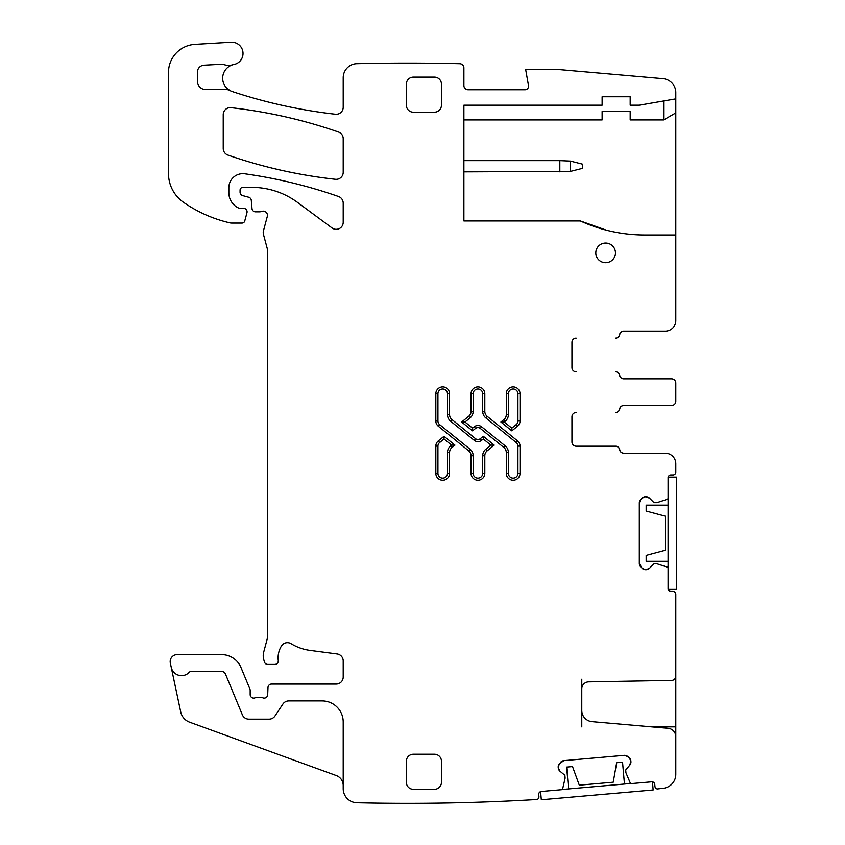 <?xml version="1.0" encoding="UTF-8"?>
<svg xmlns="http://www.w3.org/2000/svg" width="845" height="845" viewBox="0 0 845 845"><rect width="100%" height="100%" fill="white"/><g stroke="black" fill="none" stroke-linecap="round" stroke-linejoin="round"><path stroke-width="1.27" d="M665.279 331.124L623.874 331.124A4.214 4.214 0 0 0 619.723 334.631A4.214 4.214 0 0 1 615.572 338.137L615.456 338.137A4.214 4.214 0 0 0 619.607 334.631A4.214 4.214 0 0 1 623.758 331.124L665.279 331.124A10.52 10.52 0 0 0 675.799 320.604L675.799 234.994L644.682 234.994A154.371 154.371 0 0 1 580.378 220.967L463.894 220.967L463.894 105.192L602.126 105.192L602.126 96.763L630.19 96.763L630.19 105.192L639.316 105.192L675.799 98.876L675.799 92.105A14.038 14.038 0 0 0 662.987 78.659L557.225 69.406L525.643 69.406L528.505 85.63A3.507 3.507 0 0 1 525.051 89.75L468.109 89.75A4.214 4.214 0 0 1 463.894 85.546L463.894 67.917A4.214 4.214 0 0 0 459.786 63.713A2173.762 2173.762 0 0 0 356.917 63.681A14.038 14.038 0 0 0 343.207 77.708L343.207 107.273A7.013 7.013 0 0 1 335.402 114.244A510.813 510.813 0 0 1 232.28 91.556A14.038 14.038 0 0 1 229.861 90.489A7.013 7.013 0 0 0 226.449 89.602L205.821 89.602A8.418 8.418 0 0 1 197.403 81.183L197.403 72.205A7.013 7.013 0 0 1 204.046 65.192L221.453 64.262A7.013 7.013 0 0 1 224.094 64.632A14.038 14.038 0 0 0 232.671 64.79A14.038 14.038 0 0 0 226.449 87.817L229.861 90.489M232.671 64.79A14.038 14.038 0 0 1 233.97 64.473A11.228 11.228 0 0 0 242.927 52.031A11.228 11.228 0 0 0 231.129 42.25L194.91 44.384A28.065 28.065 0 0 0 168.493 72.406L168.493 173.531A35.078 35.078 0 0 0 183.534 202.325A133.32 133.32 0 0 0 230.062 222.89A7.013 7.013 0 0 0 231.625 223.069L242.05 223.069A2.81 2.81 0 0 0 244.754 220.989L246.962 212.75A3.507 3.507 0 0 0 243.571 208.335L240.064 208.335A3.507 3.507 0 0 1 238.586 208.007A16.837 16.837 0 0 1 228.837 192.734L228.837 187.706A14.038 14.038 0 0 1 244.828 173.806A491.167 491.167 0 0 1 338.507 196.505A7.013 7.013 0 0 1 343.207 203.127L343.207 222.298A7.013 7.013 0 0 1 332.022 227.939L297.63 202.494A77.18 77.18 0 0 0 251.725 187.358L242.874 187.358A2.81 2.81 0 0 0 240.064 190.157L240.064 192.227A3.507 3.507 0 0 0 242.663 195.617L248.694 197.234A3.507 3.507 0 0 1 251.282 200.318L252.011 208.641A3.507 3.507 0 0 0 255.507 211.841L259.33 211.841A7.013 7.013 0 0 0 261.781 211.398A4.214 4.214 0 0 1 267.305 216.436L263.46 230.791A7.013 7.013 0 0 0 263.46 234.424L267.189 248.356A7.013 7.013 0 0 1 267.432 250.173L267.432 636.306A14.038 14.038 0 0 1 266.957 639.94L263.703 652.087A14.038 14.038 0 0 0 263.703 659.343L264.358 661.815A3.507 3.507 0 0 0 267.749 664.413L274.773 664.413A3.507 3.507 0 0 0 278.258 660.484A22.456 22.456 0 0 1 281.438 646.002A7.013 7.013 0 0 1 291.05 643.679A49.116 49.116 0 0 0 310.136 650.396L337.113 653.945A7.013 7.013 0 0 1 343.207 660.906L343.207 677.046A7.013 7.013 0 0 1 336.194 684.059L271.498 684.059A3.507 3.507 0 0 0 267.992 687.429L267.696 694.727A3.507 3.507 0 0 1 262.932 697.864A7.013 7.013 0 0 0 260.418 697.389L257.461 697.389A7.013 7.013 0 0 0 254.936 697.864A3.507 3.507 0 0 1 250.173 694.59L250.173 690.376A3.507 3.507 0 0 0 249.909 689.034L241.015 667.582A21.051 21.051 0 0 0 221.57 654.59L177.196 654.59A7.013 7.013 0 0 0 170.331 663.071L171.239 667.307A10.52 10.52 0 0 0 189.206 672.314A2.81 2.81 0 0 1 191.255 671.426L221.57 671.426A4.214 4.214 0 0 1 225.457 674.035L242.357 714.817A7.013 7.013 0 0 0 248.842 719.148L269.111 719.148A7.013 7.013 0 0 0 274.963 716.011L282.917 704.033A7.013 7.013 0 0 1 288.758 700.906L322.167 700.906A21.051 21.051 0 0 1 343.207 721.947L343.207 788.723A14.038 14.038 0 0 0 356.917 802.75A2173.762 2173.762 0 0 0 537.093 799.497A2.81 2.81 0 0 0 538.92 796.613L538.74 794.522A2.81 2.81 0 0 1 541.296 791.48L561.46 789.716A1.405 1.405 0 0 0 562.707 788.628L565.104 778.234A0.697 0.697 0 0 0 565.115 778.013L564.914 775.615A0.697 0.697 0 0 0 564.661 775.14L559.981 771.21L558.249 767.873A4.912 4.912 0 0 0 559.981 771.21M558.207 767.387L559.337 763.806A4.912 4.912 0 0 0 558.207 767.387L558.249 767.873M559.337 763.806L563.879 760.627A4.912 4.912 0 0 0 560.541 762.359M629.166 757.69L630.898 761.028A4.912 4.912 0 0 0 629.166 757.69L627.719 756.486A4.912 4.912 0 0 0 624.128 755.345L563.879 760.627M630.898 761.028L629.81 765.105A4.912 4.912 0 0 0 630.94 761.514M581.782 726.858L581.782 710.455A11.228 11.228 0 0 0 592.028 721.641L668.11 728.295A8.418 8.418 0 0 1 675.799 736.682L675.799 774.326A14.038 14.038 0 0 1 663.42 788.258A2173.762 2173.762 0 0 1 657.252 788.976A2.81 2.81 0 0 1 654.959 786.463L654.769 784.361A2.81 2.81 0 0 0 651.738 781.815L631.574 783.579A1.405 1.405 0 0 1 630.159 782.723L625.987 772.9A0.697 0.697 0 0 1 625.934 772.689L625.722 770.291A0.697 0.697 0 0 1 625.881 769.784L629.81 765.105M581.782 710.455L581.782 679.222M645.559 569.688L642.084 568.252A4.912 4.912 0 0 0 645.559 569.688L646.055 569.688A4.912 4.912 0 0 0 649.52 568.252L653.84 563.932A0.697 0.697 0 0 1 654.336 563.731L656.745 563.731A0.697 0.697 0 0 1 656.966 563.763L667.117 567.058A1.405 1.405 0 0 1 668.078 568.389L668.078 588.638A2.81 2.81 0 0 0 670.888 591.437L672.99 591.437A2.81 2.81 0 0 1 675.799 594.246L675.799 676.201A4.214 4.214 0 0 1 671.669 680.415L588.669 681.862A7.013 7.013 0 0 0 581.782 688.876M642.084 568.252L639.316 563.446A4.912 4.912 0 0 0 640.753 566.921M642.084 498.159L645.559 496.712A4.912 4.912 0 0 0 642.084 498.159L640.753 499.49A4.912 4.912 0 0 0 639.316 502.965L639.316 563.446M645.559 496.712L649.52 498.159A4.912 4.912 0 0 0 646.055 496.712M665.279 453.216L623.874 453.216A4.214 4.214 0 0 1 619.723 449.709A4.214 4.214 0 0 0 615.572 446.202L576.163 446.202A4.214 4.214 0 0 1 571.959 441.988A4.214 4.214 0 0 0 576.163 446.202L615.456 446.202A4.214 4.214 0 0 1 619.607 449.709A4.214 4.214 0 0 0 623.758 453.216L665.279 453.216A10.52 10.52 0 0 1 675.799 463.736L675.799 472.154A2.81 2.81 0 0 1 672.99 474.964L670.888 474.964A2.81 2.81 0 0 0 668.078 477.774L668.078 498.011A1.405 1.405 0 0 1 667.117 499.353L656.966 502.648A0.697 0.697 0 0 1 656.745 502.68L654.336 502.68A0.697 0.697 0 0 1 653.84 502.479L649.52 498.159M571.959 441.988L571.959 416.722A4.214 4.214 0 0 1 576.163 412.518A4.214 4.214 0 0 0 571.959 416.722M671.595 405.505L623.874 405.505A4.214 4.214 0 0 0 619.723 409.012A4.214 4.214 0 0 1 615.572 412.518L615.456 412.518A4.214 4.214 0 0 0 619.607 409.012A4.214 4.214 0 0 1 623.758 405.505L671.595 405.505A4.214 4.214 0 0 0 675.799 401.291L675.799 383.049A4.214 4.214 0 0 0 671.595 378.835L623.758 378.835A4.214 4.214 0 0 1 619.607 375.328A4.214 4.214 0 0 0 615.456 371.821L615.572 371.821A4.214 4.214 0 0 1 619.723 375.328A4.214 4.214 0 0 0 623.874 378.835L671.595 378.835M571.959 367.607A4.214 4.214 0 0 0 576.163 371.821A4.214 4.214 0 0 1 571.959 367.607L571.959 342.352A4.214 4.214 0 0 1 576.163 338.137A4.214 4.214 0 0 0 571.959 342.352M605.633 243.064A9.823 9.823 0 0 0 595.809 252.887A9.823 9.823 0 0 0 605.633 262.71A9.823 9.823 0 0 0 615.456 252.887A9.823 9.823 0 0 0 605.633 243.064M480.319 428.447L503.937 447.575L505.268 445.938L481.639 426.809A5.894 5.894 0 0 0 474.225 426.809L475.545 428.447A3.792 3.792 0 0 1 480.319 428.447L481.639 426.809M471.056 411.378L473.158 411.378L473.158 393.781A4.774 4.774 0 0 1 477.932 389.006A4.774 4.774 0 0 1 482.706 393.781L484.808 393.781A6.876 6.876 0 0 0 477.932 386.904A6.876 6.876 0 0 0 471.056 393.781L471.056 411.378A6.316 6.316 0 0 1 468.711 416.289L461.645 422.014L472.566 430.855L475.545 428.447M484.808 393.781L484.808 411.378A6.316 6.316 0 0 0 487.153 416.289L485.822 417.916A8.418 8.418 0 0 1 482.706 411.378L484.808 411.378M503.937 447.575A6.316 6.316 0 0 1 506.282 452.487L506.282 473.348A6.876 6.876 0 0 0 513.158 480.224A6.876 6.876 0 0 0 520.034 473.348L520.034 446.128A6.739 6.739 0 0 0 517.531 440.889L487.153 416.289M231.012 107.685A7.013 7.013 0 0 0 223.228 114.666L223.228 148.456A7.013 7.013 0 0 0 227.949 155.089A491.167 491.167 0 0 0 335.433 179.288A7.013 7.013 0 0 0 343.207 172.306L343.207 138.664A7.013 7.013 0 0 0 338.507 132.042A491.167 491.167 0 0 0 231.012 107.685M441.449 84.141L441.449 105.192A7.013 7.013 0 0 1 434.425 112.205L413.374 112.205A7.013 7.013 0 0 1 406.361 105.192L406.361 84.141A7.013 7.013 0 0 1 413.374 77.117L434.425 77.117A7.013 7.013 0 0 1 441.449 84.141M451.927 419.553L450.596 421.19L474.225 440.319L475.545 438.682L451.927 419.553A6.316 6.316 0 0 1 449.582 414.652L449.582 393.781A6.876 6.876 0 0 0 442.706 386.904A6.876 6.876 0 0 0 435.83 393.781L435.83 421.011A6.739 6.739 0 0 0 438.333 426.239L468.711 450.85L470.042 449.213L439.653 424.612L438.333 426.239M475.545 438.682A3.792 3.792 0 0 0 480.319 438.682L483.298 436.274L494.219 445.125L487.153 450.85A6.316 6.316 0 0 0 484.808 455.761L482.706 455.761A8.418 8.418 0 0 1 485.822 449.213L487.153 450.85M468.711 450.85A6.316 6.316 0 0 1 471.056 455.761L471.056 473.348A6.876 6.876 0 0 0 477.932 480.224A6.876 6.876 0 0 0 484.808 473.348L484.808 455.761M441.449 761.25L441.449 782.29A7.013 7.013 0 0 1 434.425 789.314L413.374 789.314A7.013 7.013 0 0 1 406.361 782.29L406.361 761.25A7.013 7.013 0 0 1 413.374 754.226L434.425 754.226A7.013 7.013 0 0 1 441.449 761.25M447.48 473.348A4.774 4.774 0 0 1 442.706 478.122A4.774 4.774 0 0 1 437.932 473.348L435.83 473.348A6.876 6.876 0 0 0 442.706 480.224A6.876 6.876 0 0 0 449.582 473.348L449.582 452.487L447.48 452.487L447.48 473.348L449.582 473.348M435.83 473.348L435.83 446.128A6.739 6.739 0 0 1 438.333 440.889L444.026 436.274L444.026 438.988L439.653 442.526L438.333 440.889M449.582 452.487A6.316 6.316 0 0 1 451.927 447.575L454.948 445.125L444.026 436.274M520.034 393.781L520.034 421.011A6.739 6.739 0 0 1 517.531 426.239L511.838 430.855L500.905 422.014L503.937 419.553A6.316 6.316 0 0 0 506.282 414.652L506.282 393.781A6.876 6.876 0 0 1 513.158 386.904A6.876 6.876 0 0 1 520.034 393.781L517.922 393.781L517.922 421.011L520.034 421.011M343.207 785.459A10.52 10.52 0 0 0 336.289 775.562L189.65 722.19A14.038 14.038 0 0 1 180.714 711.923L171.239 667.307M624.128 755.345L627.719 756.486M675.799 676.201L675.799 740.896M649.52 568.252L646.055 569.688M639.316 502.965L640.753 499.49M675.799 383.049L675.799 385.943M675.799 398.396L675.799 401.291M675.799 234.994L675.799 98.876M663.652 100.977L663.652 119.927L675.799 112.903M580.378 220.967L606.393 230.167M612.646 231.636A154.371 154.371 0 0 0 644.682 234.994M663.652 119.927L630.19 119.927L630.19 111.498L602.126 111.498L602.126 119.927L463.894 119.927M472.566 430.855L472.566 428.151L474.225 426.809M461.645 422.014L464.993 422.014L472.566 428.151M480.319 438.682L481.639 440.319L483.298 438.988L483.298 436.274M494.219 445.125L490.871 445.125L483.298 438.988M454.948 445.125L451.61 445.125L444.026 438.988M517.531 426.239L516.211 424.612L511.838 428.151L511.838 430.855M500.905 422.014L504.254 422.014L505.268 421.19L503.937 419.553M559.834 171.862L559.834 160.635L570.481 161.11L582.48 164.152L582.48 168.356L570.481 171.398L463.894 171.862M559.834 160.635L463.894 160.635M668.078 561.291L646.161 561.291L646.161 555.387L665.279 550.264L665.279 516.189L646.161 511.067L646.161 505.162L668.078 505.162M668.173 589.356L676.507 589.356L676.507 477.098L668.163 477.098M668.078 589.356L668.078 477.098M568.548 788.934L566.636 767.091L572.519 766.573L579.29 785.174L613.227 782.206L616.67 762.718L622.554 762.201L624.466 784.033M540.61 791.628L541.318 799.761L653.153 789.98L652.446 781.847M562.094 789.494L630.909 783.473M675.799 726.858L651.706 726.858M675.799 679.222L674.532 679.222M468.711 416.289L470.042 417.916L464.993 422.014M470.042 417.916A8.418 8.418 0 0 0 473.158 411.378M473.158 393.781L471.056 393.781M482.706 393.781L482.706 411.378M517.531 440.889L516.211 442.526L485.822 417.916M520.034 473.348L517.922 473.348L517.922 446.128L520.034 446.128M517.922 446.128A4.626 4.626 0 0 0 516.211 442.526M506.282 452.487L508.384 452.487L508.384 473.348L506.282 473.348M508.384 473.348A4.774 4.774 0 0 0 513.158 478.122A4.774 4.774 0 0 0 517.922 473.348M508.384 452.487A8.418 8.418 0 0 0 505.268 445.938M435.83 393.781L437.932 393.781L437.932 421.011L435.83 421.011M437.932 421.011A4.626 4.626 0 0 0 439.653 424.612M449.582 414.652L447.48 414.652L447.48 393.781L449.582 393.781M447.48 393.781A4.774 4.774 0 0 0 442.706 389.006A4.774 4.774 0 0 0 437.932 393.781M447.48 414.652A8.418 8.418 0 0 0 450.596 421.19M474.225 440.319A5.894 5.894 0 0 0 481.639 440.319M490.871 445.125L485.822 449.213M484.808 473.348L482.706 473.348L482.706 455.761M471.056 455.761L473.158 455.761L473.158 473.348L471.056 473.348M473.158 473.348A4.774 4.774 0 0 0 477.932 478.122A4.774 4.774 0 0 0 482.706 473.348M473.158 455.761A8.418 8.418 0 0 0 470.042 449.213M437.932 473.348L437.932 446.128L435.83 446.128M439.653 442.526A4.626 4.626 0 0 0 437.932 446.128M451.927 447.575L450.596 445.938L451.61 445.125M450.596 445.938A8.418 8.418 0 0 0 447.48 452.487M516.211 424.612A4.626 4.626 0 0 0 517.922 421.011M511.838 428.151L504.254 422.014M506.282 414.652L508.384 414.652L508.384 393.781L506.282 393.781M505.268 421.19A8.418 8.418 0 0 0 508.384 414.652M517.922 393.781A4.774 4.774 0 0 0 513.158 389.006A4.774 4.774 0 0 0 508.384 393.781M570.481 161.11L570.481 171.398"/></g></svg>

